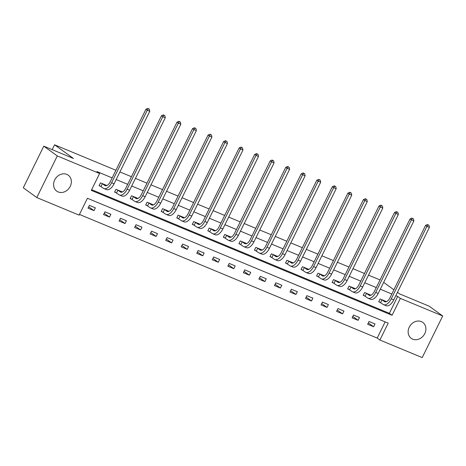 <?xml version="1.0" encoding="UTF-8"?>
<svg xmlns="http://www.w3.org/2000/svg" width="466" height="466" viewBox="0 0 466 466"><rect width="100%" height="100%" fill="white"/><g stroke="black" fill="none" stroke-linecap="round" stroke-linejoin="round"><path stroke-width="0.7" d="M56.101 177.756A9.833 8.347 -54.1 0 1 55.355 178.787M66.789 174.383A9.833 8.347 -54.1 0 1 68.24 175.193A9.833 8.347 -54.1 0 1 69.772 187.239A9.833 8.347 -54.1 0 1 58.157 191.934A9.833 8.347 -54.1 0 1 56.701 191.124A9.833 8.347 -54.1 0 1 55.174 179.078A9.833 8.347 -54.1 0 1 66.789 174.383M410.645 324.971A9.833 8.347 -54.1 0 1 409.899 326.002M421.34 321.598A9.833 8.347 -54.1 0 1 422.79 322.408A9.833 8.347 -54.1 0 1 424.322 334.454A9.833 8.347 -54.1 0 1 412.701 339.149A9.833 8.347 -54.1 0 1 411.251 338.339A9.833 8.347 -54.1 0 1 409.719 326.293A9.833 8.347 -54.1 0 1 421.34 321.598M422.213 357.597L379.889 340.023L388.195 323.148L87.427 198.26L79.121 215.141L36.791 197.561L57.277 155.935L99.602 173.509L91.301 190.384L392.069 315.272L400.376 298.397L442.7 315.971L422.213 357.597M79.459 214.447L377.192 338.071L379.889 340.023M57.277 155.935L43.787 146.161L23.3 187.786L36.791 197.561M43.787 146.161L73.465 158.487L54.569 144.798L52.186 149.65M54.569 144.798L115.906 170.271M119.913 171.931L131.441 176.719M135.455 178.385L146.976 183.167M150.99 184.833L162.518 189.621M166.525 191.287L178.053 196.07M182.06 197.735L193.588 202.524M197.596 204.19L209.123 208.972M213.137 210.638L224.659 215.426M228.672 217.092L240.2 221.874M244.207 223.54L255.735 228.328M259.743 229.994L271.27 234.777M275.278 236.443L286.806 241.231M290.819 242.897L302.341 247.679M306.354 249.345L317.882 254.133M321.889 255.799L333.417 260.581M337.425 262.247L348.952 267.035M352.96 268.696L364.488 273.484M368.501 275.15L380.023 279.938M377.192 338.071L385.155 321.884M375.019 323.957L369.043 321.476L367.662 324.289L373.633 326.771L375.019 323.957M359.484 317.503L353.508 315.022L352.121 317.835L358.098 320.317L359.484 317.503M343.949 311.055L337.972 308.574L336.586 311.387L342.562 313.868L343.949 311.055M328.408 304.601L322.437 302.119L321.051 304.933L327.027 307.414L328.408 304.601M312.872 298.153L306.896 295.671L305.515 298.485L311.492 300.966L312.872 298.153M297.337 291.699L291.361 289.217L289.98 292.031L295.951 294.512L297.337 291.699M281.802 285.25L275.825 282.769L274.439 285.582L280.416 288.064L281.802 285.25M266.267 278.796L260.29 276.321L258.904 279.128L264.88 281.61L266.267 278.796M250.725 272.348L244.755 269.866L243.369 272.68L249.345 275.161L250.725 272.348M235.19 265.9L229.214 263.418L227.833 266.226L233.81 268.707L235.19 265.9M219.655 259.445L213.678 256.964L212.298 259.778L218.269 262.259L219.655 259.445M204.12 252.997L198.143 250.516L196.757 253.329L202.733 255.805L204.12 252.997M188.584 246.543L182.608 244.062L181.222 246.875L187.198 249.357L188.584 246.543M173.043 240.095L167.073 237.613L165.686 240.427L171.663 242.908L173.043 240.095M157.508 233.641L151.532 231.159L150.151 233.973L156.127 236.454L157.508 233.641M141.973 227.192L135.996 224.711L134.616 227.525L140.586 230.006L141.973 227.192M126.437 220.738L120.461 218.257L119.075 221.07L125.051 223.552L126.437 220.738M110.902 214.29L104.926 211.809L103.539 214.622L109.516 217.104L110.902 214.29M95.361 207.836L89.39 205.355L88.004 208.168L93.981 210.649L95.361 207.836M91.639 189.691L389.372 313.315L397.673 296.44L395.82 295.671M391.813 294.005L380.285 289.223M376.278 287.557L364.75 282.769M360.736 281.103L349.215 276.321M345.201 274.655L333.673 269.866M329.666 268.2L318.138 263.418M314.131 261.752L302.603 256.964M298.595 255.298L287.068 250.516M283.06 248.85L271.532 244.062M267.519 242.396L255.991 237.613M251.984 235.947L240.456 231.159M236.448 229.493L224.921 224.711M220.913 223.045L209.385 218.257M205.378 216.591L193.85 211.809M189.837 210.143L178.309 205.355M174.301 203.694L162.774 198.906M158.766 197.24L147.239 192.452M143.231 190.792L131.703 186.004M127.696 184.338L116.168 179.55M112.155 177.89L96.905 171.558L99.602 173.509M384.473 300.786L385.895 301.852L386.093 301.455L380.116 298.974L378.73 301.787L380.349 302.457M368.938 294.331L370.359 295.397L370.557 295.001L364.581 292.52L363.195 295.333L364.814 296.009M353.403 287.883L354.824 288.949L355.016 288.553L349.046 286.072L347.659 288.885L349.279 289.555M337.867 281.429L339.283 282.495L339.481 282.099L333.505 279.617L332.124 282.431L333.738 283.107M322.332 274.981L323.748 276.047L323.946 275.651L317.969 273.169L316.589 275.983L318.202 276.653M308.218 269.593L308.41 269.197L302.434 266.721L301.048 269.529L302.667 270.204M291.256 262.078L292.677 263.144L292.875 262.748L286.899 260.267L285.512 263.08L287.132 263.75M275.721 255.624L277.142 256.69L277.334 256.3L271.363 253.819L269.977 256.626L271.596 257.302M260.185 249.176L261.601 250.242L261.799 249.846L255.822 247.364L254.442 250.178L256.055 250.848M244.65 242.722L246.065 243.788L246.264 243.398L240.287 240.916L238.907 243.73L240.52 244.4M229.109 236.274L230.53 237.34L230.728 236.944L224.752 234.462L223.365 237.276L224.985 237.945M214.995 230.886L215.193 230.495L209.217 228.014L207.83 230.827L209.45 231.497M198.038 223.371L199.46 224.437L199.652 224.041L193.681 221.56L192.295 224.373L193.914 225.043M183.924 217.983L184.117 217.593L178.14 215.111L176.76 217.925L178.373 218.595M168.389 211.535L168.581 211.139L162.605 208.657L161.224 211.471L162.838 212.141M151.427 204.021L152.848 205.087L153.046 204.69L147.07 202.209L145.683 205.023L147.303 205.692M135.891 197.567L137.313 198.632L137.511 198.236L131.534 195.755L130.148 198.568L131.767 199.238M120.356 191.118L121.777 192.184L121.976 191.788L115.999 189.307L114.613 192.12L116.232 192.79M104.821 184.664L106.236 185.73L106.434 185.334L100.458 182.853L99.077 185.666L100.691 186.336M397.446 292.368L399.525 293.871L429.209 306.197L442.7 315.971M397.673 296.44L400.376 298.397M393.887 289.788L383.652 282.373M389.372 313.315L392.069 315.272M368.332 322.926L373.633 326.771M352.791 316.472L358.098 320.317M337.256 310.024L342.562 313.868M321.721 303.576L327.027 307.414M306.185 297.122L311.492 300.966M290.65 290.673L295.951 294.512M275.109 284.219L280.416 288.064M259.574 277.771L264.88 281.61M244.038 271.317L249.345 275.161M228.503 264.869L233.81 268.707M212.968 258.414L218.269 262.259M197.427 251.966L202.733 255.805M181.891 245.512L187.198 249.357M166.356 239.064L171.663 242.908M150.821 232.61L156.127 236.454M135.286 226.161L140.586 230.006M119.745 219.707L125.051 223.552M104.209 213.259L109.516 217.104M88.674 206.805L93.981 210.649M381.736 299.644L384.433 301.56A6.303 3.268 -67.5 0 0 384.782 301.758A6.303 3.268 -67.5 0 0 389.902 297.89L425.58 225.381L427.45 224.519L428.988 225.323L427.45 224.519M428.988 225.323L429.419 227.391L426.932 226.36L391.248 298.869A9.454 4.899 112.5 0 1 383.576 304.671A9.454 4.899 112.5 0 1 383.052 304.374L378.841 301.566M429.419 227.391L393.741 299.9A9.454 4.899 112.5 0 1 386.064 305.702L383.576 304.671M427.992 224.909L426.932 226.36L425.58 225.381M382.027 299.819L380.646 302.632M366.194 293.196L368.897 295.112A6.303 3.268 -67.5 0 0 369.247 295.31A6.303 3.268 -67.5 0 0 374.367 291.442L410.045 218.927L411.915 218.071L413.453 218.874L411.915 218.071M413.453 218.874L413.884 220.942L411.396 219.905L375.713 292.415A9.454 4.899 112.5 0 1 368.041 298.217A9.454 4.899 112.5 0 1 367.511 297.925L363.305 295.112M413.884 220.942L378.206 293.452A9.454 4.899 112.5 0 1 370.528 299.254L368.041 298.217M412.457 218.461L411.396 219.905L410.045 218.927M366.492 293.37L365.105 296.184M350.659 286.741L353.362 288.658A6.303 3.268 -67.5 0 0 353.711 288.856A6.303 3.268 -67.5 0 0 358.826 284.988L394.51 212.479L396.38 211.616L397.917 212.42L396.38 211.616M397.917 212.42L398.348 214.488L395.855 213.457L360.177 285.967A9.454 4.899 112.5 0 1 352.5 291.768A9.454 4.899 112.5 0 1 351.976 291.471L347.77 288.664M398.348 214.488L362.665 286.998A9.454 4.899 112.5 0 1 354.993 292.799L352.5 291.768M396.921 212.007L395.855 213.457L394.51 212.479M350.956 286.916L349.57 289.73M335.124 280.293L337.827 282.21A6.303 3.268 -67.5 0 0 338.176 282.408A6.303 3.268 -67.5 0 0 343.291 278.54L378.969 206.024L380.844 205.168L382.376 205.972L380.844 205.168M382.376 205.972L382.813 208.04L380.32 207.003L344.642 279.518A9.454 4.899 112.5 0 1 336.965 285.314A9.454 4.899 112.5 0 1 336.44 285.023L332.235 282.21M382.813 208.04L347.129 280.549A9.454 4.899 112.5 0 1 339.458 286.351L336.965 285.314M381.38 205.558L380.32 207.003L378.969 206.024M335.421 280.468L334.035 283.281M319.589 273.839L322.286 275.755A6.303 3.268 -67.5 0 0 322.641 275.954A6.303 3.268 -67.5 0 0 327.755 272.086L363.433 199.576L365.309 198.714L366.841 199.518L365.309 198.714M366.841 199.518L367.272 201.586L364.785 200.555L329.107 273.064A9.454 4.899 112.5 0 1 321.429 278.866A9.454 4.899 112.5 0 1 320.905 278.569L316.694 275.761M367.272 201.586L331.594 274.101A9.454 4.899 112.5 0 1 323.922 279.897L321.429 278.866M365.845 199.104L364.785 200.555L363.433 199.576M319.886 274.014L318.499 276.827M304.053 267.391L306.75 269.307A6.303 3.268 -67.5 0 0 307.1 269.505A6.303 3.268 -67.5 0 0 312.22 265.637L347.898 193.122L349.768 192.266L351.306 193.07L349.768 192.266M306.791 268.527L308.212 269.593M351.306 193.07L351.737 195.138L349.25 194.101L313.566 266.616A9.454 4.899 112.5 0 1 305.894 272.412A9.454 4.899 112.5 0 1 305.37 272.121L301.158 269.307M351.737 195.138L316.059 267.647A9.454 4.899 112.5 0 1 308.381 273.449L305.894 272.412M350.31 192.656L349.25 194.101L347.898 193.122M304.345 267.566L302.964 270.379M288.512 260.937L291.215 262.853A6.303 3.268 -67.5 0 0 291.565 263.051A6.303 3.268 -67.5 0 0 296.685 259.183L332.363 186.674L334.233 185.812L335.77 186.621L334.233 185.812M335.77 186.621L336.202 188.683L333.714 187.652L298.03 260.162A9.454 4.899 112.5 0 1 290.359 265.964A9.454 4.899 112.5 0 1 289.829 265.667L285.623 262.859M336.202 188.683L300.523 261.199A9.454 4.899 112.5 0 1 292.846 266.995L290.359 265.964M334.774 186.208L333.714 187.652L332.363 186.674M288.809 261.111L287.429 263.925M272.977 254.488L275.68 256.405A6.303 3.268 -67.5 0 0 276.029 256.603A6.303 3.268 -67.5 0 0 281.144 252.735L316.828 180.22L318.697 179.363L320.235 180.167L318.697 179.363M320.235 180.167L320.666 182.235L318.173 181.198L282.495 253.714A9.454 4.899 112.5 0 1 274.818 259.515A9.454 4.899 112.5 0 1 274.293 259.218L270.088 256.405M320.666 182.235L284.982 254.745A9.454 4.899 112.5 0 1 277.311 260.546L274.818 259.515M319.239 179.754L318.173 181.198L316.828 180.22M273.274 254.663L271.888 257.477M257.442 248.034L260.144 249.951A6.303 3.268 -67.5 0 0 260.494 250.149A6.303 3.268 -67.5 0 0 265.608 246.281L301.286 173.771L303.162 172.909L304.694 173.719L303.162 172.909M304.694 173.719L305.131 175.781L302.638 174.75L266.96 247.26A9.454 4.899 112.5 0 1 259.282 253.061A9.454 4.899 112.5 0 1 258.758 252.764L254.553 249.957M305.131 175.781L269.447 248.296A9.454 4.899 112.5 0 1 261.776 254.098L259.282 253.061M303.698 173.305L302.638 174.75L301.286 173.771M257.739 248.209L256.352 251.023M241.906 241.586L244.603 243.502A6.303 3.268 -67.5 0 0 244.959 243.701A6.303 3.268 -67.5 0 0 250.073 239.833L285.751 167.317L287.627 166.461L289.159 167.265L287.627 166.461M289.159 167.265L289.59 169.333L287.103 168.296L251.424 240.811A9.454 4.899 112.5 0 1 243.747 246.613A9.454 4.899 112.5 0 1 243.223 246.316L239.011 243.502M289.59 169.333L253.912 241.842A9.454 4.899 112.5 0 1 246.24 247.644L243.747 246.613M288.163 166.851L287.103 168.296L285.751 167.317M242.204 241.761L240.817 244.574M226.371 235.132L229.068 237.054A6.303 3.268 -67.5 0 0 229.418 237.246A6.303 3.268 -67.5 0 0 234.538 233.379L270.216 160.869L272.086 160.007L273.624 160.817L272.086 160.007M273.624 160.817L274.055 162.879L271.567 161.848L235.883 234.357A9.454 4.899 112.5 0 1 228.212 240.159A9.454 4.899 112.5 0 1 227.688 239.862L223.476 237.054M274.055 162.879L238.376 235.394A9.454 4.899 112.5 0 1 230.699 241.196L228.212 240.159M272.627 160.403L271.567 161.848L270.216 160.869M226.662 235.307L225.282 238.12M210.83 228.684L213.533 230.6A6.303 3.268 -67.5 0 0 213.882 230.798A6.303 3.268 -67.5 0 0 219.003 226.93L254.681 154.421L256.55 153.559L258.088 154.363L256.55 153.559M213.574 229.82L214.995 230.891M258.088 154.363L258.519 156.43L256.032 155.394L220.348 227.909A9.454 4.899 112.5 0 1 212.677 233.711A9.454 4.899 112.5 0 1 212.147 233.414L207.941 230.606M258.519 156.43L222.841 228.94A9.454 4.899 112.5 0 1 215.164 234.742L212.677 233.711M257.092 153.949L256.032 155.394L254.681 154.421M211.127 228.858L209.747 231.672M195.295 222.23L197.998 224.152A6.303 3.268 -67.5 0 0 198.347 224.344A6.303 3.268 -67.5 0 0 203.461 220.476L239.145 147.967L241.015 147.11L242.553 147.914L241.015 147.11M242.553 147.914L242.984 149.976L240.491 148.945L204.813 221.455A9.454 4.899 112.5 0 1 197.141 227.257A9.454 4.899 112.5 0 1 196.611 226.959L192.406 224.152M242.984 149.976L207.3 222.492A9.454 4.899 112.5 0 1 199.629 228.293L197.141 227.257M241.557 147.501L240.491 148.945L239.145 147.967M195.592 222.41L194.206 225.218M179.76 215.781L182.462 217.698A6.303 3.268 -67.5 0 0 182.812 217.896A6.303 3.268 -67.5 0 0 187.926 214.028L223.61 141.518L225.48 140.656L227.012 141.46L225.48 140.656M182.503 216.917L183.919 217.989M227.012 141.46L227.449 143.528L224.956 142.491L189.278 215.007A9.454 4.899 112.5 0 1 181.6 220.808A9.454 4.899 112.5 0 1 181.076 220.511L176.87 217.704M227.449 143.528L191.765 216.038A9.454 4.899 112.5 0 1 184.093 221.839L181.6 220.808M226.016 141.047L224.956 142.491L223.61 141.518M180.057 215.956L178.67 218.77M164.224 209.327L166.921 211.249A6.303 3.268 -67.5 0 0 167.277 211.442A6.303 3.268 -67.5 0 0 172.391 207.574L208.069 135.064L209.945 134.208L211.477 135.012L209.945 134.208M166.968 210.469L168.383 211.535M211.477 135.012L211.908 137.074L209.42 136.043L173.742 208.552A9.454 4.899 112.5 0 1 166.065 214.354A9.454 4.899 112.5 0 1 165.541 214.063L161.329 211.249M211.908 137.074L176.23 209.589A9.454 4.899 112.5 0 1 168.558 215.391L166.065 214.354M210.481 134.598L209.42 136.043L208.069 135.064M164.521 209.508L163.135 212.315M148.689 202.879L151.386 204.795A6.303 3.268 -67.5 0 0 151.735 204.993A6.303 3.268 -67.5 0 0 156.856 201.126L192.534 128.616L194.404 127.754L195.941 128.558L194.404 127.754M195.941 128.558L196.372 130.626L193.885 129.589L158.201 202.104A9.454 4.899 112.5 0 1 150.53 207.906A9.454 4.899 112.5 0 1 150.005 207.609L145.794 204.801M196.372 130.626L160.694 203.135A9.454 4.899 112.5 0 1 153.017 208.937L150.53 207.906M194.945 128.144L193.885 129.589L192.534 128.616M148.98 203.054L147.6 205.867M133.148 196.431L135.851 198.347A6.303 3.268 -67.5 0 0 136.2 198.539A6.303 3.268 -67.5 0 0 141.32 194.677L176.998 122.162L178.868 121.306L180.406 122.109L178.868 121.306M180.406 122.109L180.837 124.172L178.35 123.141L142.666 195.65A9.454 4.899 112.5 0 1 134.994 201.452A9.454 4.899 112.5 0 1 134.464 201.161L130.259 198.347M180.837 124.172L145.159 196.687A9.454 4.899 112.5 0 1 137.482 202.489L134.994 201.452M179.41 121.696L178.35 123.141L176.998 122.162M133.445 196.605L132.064 199.413M117.613 189.977L120.315 191.893A6.303 3.268 -67.5 0 0 120.665 192.091A6.303 3.268 -67.5 0 0 125.779 188.223L161.463 115.714L163.333 114.852L164.871 115.655L163.333 114.852M164.871 115.655L165.302 117.723L162.809 116.686L127.131 189.202A9.454 4.899 112.5 0 1 119.459 195.004A9.454 4.899 112.5 0 1 118.929 194.706L114.723 191.899M165.302 117.723L129.618 190.233A9.454 4.899 112.5 0 1 121.946 196.035L119.459 195.004M163.875 115.242L162.809 116.686L161.463 115.714M117.91 190.151L116.523 192.965M102.077 183.528L104.78 185.445A6.303 3.268 -67.5 0 0 105.13 185.643A6.303 3.268 -67.5 0 0 110.244 181.775L145.928 109.26L147.798 108.403L149.33 109.207L147.798 108.403M149.33 109.207L149.767 111.269L147.273 110.238L111.595 182.748A9.454 4.899 112.5 0 1 103.918 188.549A9.454 4.899 112.5 0 1 103.394 188.258L99.188 185.445M149.767 111.269L114.083 183.785A9.454 4.899 112.5 0 1 106.411 189.586L103.918 188.549M148.334 108.794L147.273 110.238L145.928 109.26M102.374 183.703L100.988 186.517M385.172 301.869L384.433 301.56M393.741 299.9L391.248 298.869M369.637 295.415L368.897 295.112M378.206 293.452L375.713 292.415M354.096 288.967L353.362 288.658M362.665 286.998L360.177 285.967M338.561 282.512L337.827 282.21M347.129 280.549L344.642 279.518M323.025 276.064L322.286 275.755M331.594 274.101L329.107 273.064M307.49 269.61L306.75 269.307M316.059 267.647L313.566 266.616M291.955 263.162L291.215 262.853M300.523 261.199L298.03 260.162M276.414 256.714L275.68 256.405M284.982 254.745L282.495 253.714M260.878 250.259L260.144 249.951M269.447 248.296L266.96 247.26M245.343 243.811L244.603 243.502M253.912 241.842L251.424 240.811M229.808 237.357L229.068 237.054M238.376 235.394L235.883 234.357M214.273 230.909L213.533 230.6M222.841 228.94L220.348 227.909M198.732 224.455L197.998 224.152M207.3 222.492L204.813 221.455M183.196 218.006L182.462 217.698M191.765 216.038L189.278 215.007M167.661 211.552L166.921 211.249M176.23 209.589L173.742 208.552M152.126 205.104L151.386 204.795M160.694 203.135L158.201 202.104M136.59 198.65L135.851 198.347M145.159 196.687L142.666 195.65M121.049 192.202L120.315 191.893M129.618 190.233L127.131 189.202M105.514 185.748L104.78 185.445M114.083 183.785L111.595 182.748"/></g></svg>
